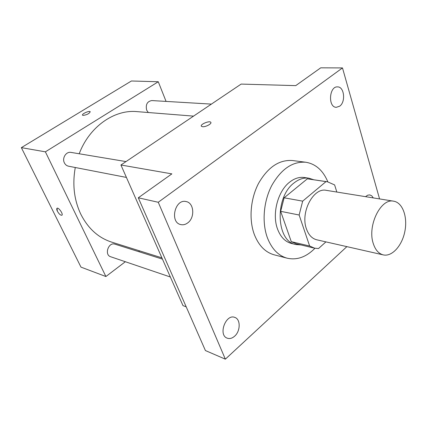 <?xml version="1.0" encoding="UTF-8"?>
<svg xmlns="http://www.w3.org/2000/svg" width="427" height="427" viewBox="0 0 427 427"><rect width="100%" height="100%" fill="white"/><g stroke="black" fill="none" stroke-linecap="round" stroke-linejoin="round"><path stroke-width="0.64" d="M373.209 243.326C367.22 225.557 380.905 197.963 393.683 201.192C402.624 202.574 407.753 216.857 404.897 231.226C402.181 245.621 392.087 256.953 383.281 254.898C378.632 253.707 375.274 249.854 373.209 243.326M383.281 254.898L316.759 239.803C312.062 238.613 308.625 234.989 306.453 228.925C300.154 212.432 313.413 187.213 326.335 190.357L393.683 201.192M280.656 211.328L284.131 197.802L307.339 178.828L326.004 181.624L302.679 201.144L299.135 215.011L280.656 211.328L291.278 241.661L296.205 243.796L314.56 248.178L318.494 248.567L325.918 241.879M336.828 192.043L334.619 184.918L327.424 181.769L326.004 181.624M299.135 215.011L309.639 246.016L314.56 248.178M284.131 197.802L302.679 201.144M291.278 241.661L309.639 246.016M307.339 178.828L327.424 181.769M313.573 179.692L308.849 178.187C303.859 177.499 298.937 179.068 294.096 182.9C274.39 197.269 276.146 241.613 295.991 244.559L300.934 244.927M295.991 244.559L291.54 243.491C285.22 241.831 280.555 237.022 277.539 229.059C271.828 214.108 277.742 191.221 289.575 182.185C294.416 178.385 299.327 176.826 304.323 177.515L308.849 178.187M314.961 248.263C306.266 257.054 297.005 260.369 287.179 258.202C278.313 255.725 271.705 248.872 267.355 237.652C261.788 222.478 263.518 201.405 271.732 185.564C281.147 169.076 292.495 161.299 305.769 162.239C315.692 163.899 323.047 170.432 327.829 181.833M287.179 258.202L274.182 254.818C265.327 252.341 258.714 245.584 254.343 234.535C248.749 219.601 250.409 198.907 258.554 183.37C267.894 167.192 279.194 159.581 292.447 160.531L305.769 162.239M365.544 196.666L367.647 195.187L369.819 194.899L371.8 195.854L373.299 197.914M234.626 336.188C232.128 338.371 229.651 339.027 227.191 338.152C217.861 335.024 225.867 313.487 234.839 317.421C240.721 319.209 240.561 331.155 234.626 336.188M187.715 222.894C185.478 224.565 183.162 225.13 180.77 224.581C169.412 222.371 174.99 198.534 186.14 201.571C194.098 202.82 195.144 217.706 187.715 222.894M339.695 106.168L336.321 107.316C327.819 107.412 329.084 86.126 337.57 86.889C344.295 86.628 345.918 101.925 339.695 106.168M379.571 198.923L342.486 67.925L158.246 202.27L225.355 359.171L346.873 246.635M342.486 67.925L320.725 67.829L295.735 85.63L241.138 84.087L120.932 164.998L171.862 173.874L138.289 197.792L158.246 202.27M202.542 126.723L201.405 126.269C199.751 124.487 209.572 120.35 210.794 122.309C212.144 123.643 205.611 127.15 202.542 126.723M138.289 197.792L205.408 350.546L225.355 359.171M120.932 164.998L182.98 305.615L186.204 306.832M201.314 126.109C200.327 124.177 209.657 120.441 210.799 122.309L210.89 122.474M161.897 257.839L111.623 242.104C98.311 237.802 88.015 228.45 80.735 214.055C74.095 199.879 72.275 184.363 75.28 167.512M79.203 153.773C89.344 126.67 114.329 109.376 136.902 111.618L193.543 116.123M162.468 259.125L114.948 244.169C108.485 241.773 104.033 254.85 110.684 256.755L170.352 277M148.318 112.525L146.674 110.182C145.458 104.642 147.16 101.434 151.772 100.564L211.397 104.108M126.419 177.429L68.533 166.199C66.687 165.799 65.299 164.678 64.37 162.836C61.862 158.097 66.174 151.339 70.989 152.402L126.008 161.582M166.071 101.412L158.273 81.749L45.39 151.836L105.891 276.525L125.351 261.73M138.642 251.626L139.64 250.873M45.39 151.836L21.35 147.646L131.415 80.991L158.273 81.749M83.126 115.429L82.523 115.189C81.397 114.03 89.424 110.417 90.198 111.73C89.392 113.582 87.039 114.81 83.126 115.429M21.35 147.646L80.97 267.121L105.891 276.525M61.814 215.256L61.814 215.261C60.447 215.304 58.958 213.932 57.351 211.146C56.61 209.572 56.524 208.595 57.095 208.227C58.761 207.234 63.708 214.626 61.814 215.261C60.447 215.304 58.958 213.938 57.351 211.146L57.021 208.269M82.486 115.125C81.706 113.86 89.467 110.454 90.198 111.735L90.241 111.805"/></g></svg>
